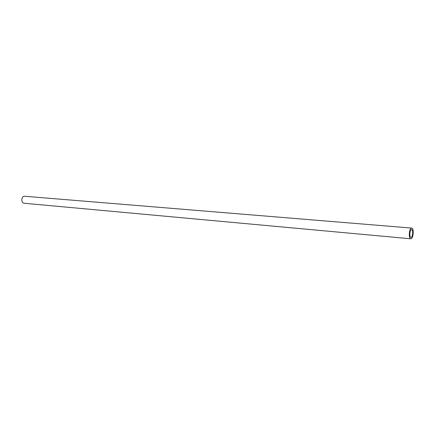 <?xml version="1.0" encoding="UTF-8"?>
<svg xmlns="http://www.w3.org/2000/svg" width="435" height="435" viewBox="0 0 435 435"><rect width="100%" height="100%" fill="white"/><g stroke="black" fill="none" stroke-linecap="round" stroke-linejoin="round"><path stroke-width="0.65" d="M411.722 228.076L24.333 196.234C21.059 196.533 20.972 203.15 24.235 203.254L410.787 238.793C408.492 238.875 409.025 228.815 411.358 228.136L411.722 228.076C414.011 227.994 413.5 237.956 411.178 238.723L410.787 238.793M411.205 237.276C412.891 236.727 413.266 229.479 411.597 229.539L411.331 229.582C409.639 230.088 409.253 237.39 410.923 237.325L411.205 237.276"/></g></svg>
